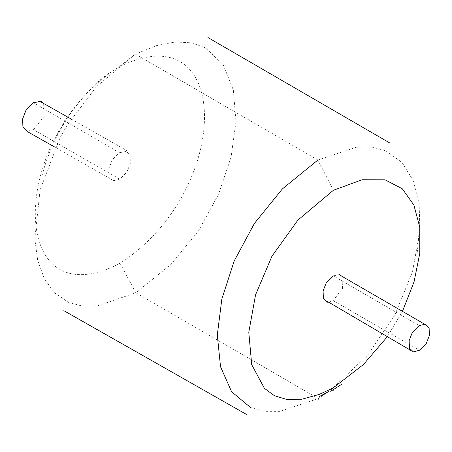 <?xml version="1.0" encoding="UTF-8"?>
<svg xmlns="http://www.w3.org/2000/svg" width="452" height="452" viewBox="0 0 452 452"><rect width="100%" height="100%" fill="white"/><g stroke="black" fill="none" stroke-linecap="round" stroke-linejoin="round"><path stroke-width="0.34" stroke-dasharray="2.26 1.69" d="M317.903 160.008L135.34 54.121L156.68 45.55L175.483 41.946L191.755 42.861L205.485 47.855L223.192 64.715L233.362 90.072L235.984 121.644L231.062 157.138L218.587 194.287L198.558 230.797L170.969 264.392L135.815 292.789L318.338 398.568L330.977 389.844L367.996 354.769L395.15 314.338L412.45 271.912L419.902 230.876L419.145 203.835L413.19 180.602L402.037 162.471L385.697 150.742L372.115 147.137L356.289 147.233L317.903 160.008L333.361 190.298M120.046 263.267L135.815 292.789L97.609 305.823L81.891 305.964L68.433 302.348L54.494 292.839L44.251 278.59L37.691 260.386L34.81 239.018L40.092 189.942L60.054 137.679L67.094 125.26L96.519 86.569L135.34 54.121L119.023 66.902C232.949 10.543 232.633 190.416 120.046 263.267C7.712 321.909 6.774 138.758 119.023 66.902M119.469 152.719L126.628 151.347L130.21 155.861L130.261 163.68L126.769 172.274L119.707 179.105L113.226 180.766L109.209 176.602L108.875 168.664L112.282 159.759L119.469 152.719L33.51 102.694M43.669 103.468L43.912 116.588L33.516 129.662L119.707 179.105M33.516 129.662L27.114 131.3M250.544 407.512L264.041 411.331L279.833 411.371L318.338 398.568M328.762 302.241L333.158 300.608L342.559 288.331L341.887 276.268M339.531 274.55L333.26 275.867L419.236 325.593M387.437 336.587L402.478 311.275M333.158 300.608L419.377 350.238M318.462 398.478L325.609 393.393M330.661 389.748L332.988 388.053M113.486 180.563L55.234 147.341M424.304 323.994L425.112 324.463M410.636 350.323L413.309 351.893M71.049 118.966L126.82 150.595M56.749 136.108L63.755 123.43M41.94 176.28C43.132 170.692 45.675 162.776 49.573 152.522C53.229 142.493 59.743 130.114 69.116 115.373C85.072 93.468 99.124 78.97 111.277 71.879M332 391.415L341.701 384.285M419.038 230.825C418.744 233.876 418.733 240.379 416.597 258.035"/><path stroke-width="0.68" d="M27.114 131.3L22.928 127.136L22.6 119.017L26.126 109.887L33.51 102.694L41.149 101.293L43.669 103.468M317.903 160.008L282.285 189.009L254.391 223.452L234.243 260.889L221.87 298.879L217.293 334.983L220.531 366.753L231.605 391.743L250.544 407.512M341.887 276.268L339.531 274.55M333.26 275.867L326.401 282.489L323.095 290.941L323.389 298.439L327.316 302.202L328.762 302.241M402.478 311.275L414.055 281.85L419.801 253.267L419.744 227.153L413.908 205.118L402.32 188.795L385.019 179.8L362.024 179.76L333.361 190.298L297.896 220.118L271.94 256.222L255.549 294.851L248.786 332.248L251.713 364.662L264.392 388.324L274.409 395.709L286.884 399.495L301.829 399.218L319.248 394.41L332.988 388.053L363.481 364.487L387.437 336.587M419.377 350.238L426.168 343.746L429.4 335.486L429.117 328.073L425.36 324.129L419.236 325.593L412.382 332.26L409.116 340.735L409.467 348.221L413.467 351.922L419.377 350.238M325.609 393.393L328.886 391.031M390.127 143.188L207.914 37.527M55.234 147.341L27.256 131.543M246.583 414.473L63.828 310.654M339.073 274.641L424.304 323.994M318.745 398.935L318.095 399.331M329.073 391.381L319.406 396.483M327.627 301.591L410.636 350.323M40.623 101.762L71.049 118.966M341.701 384.285L330.689 391.302"/></g></svg>
